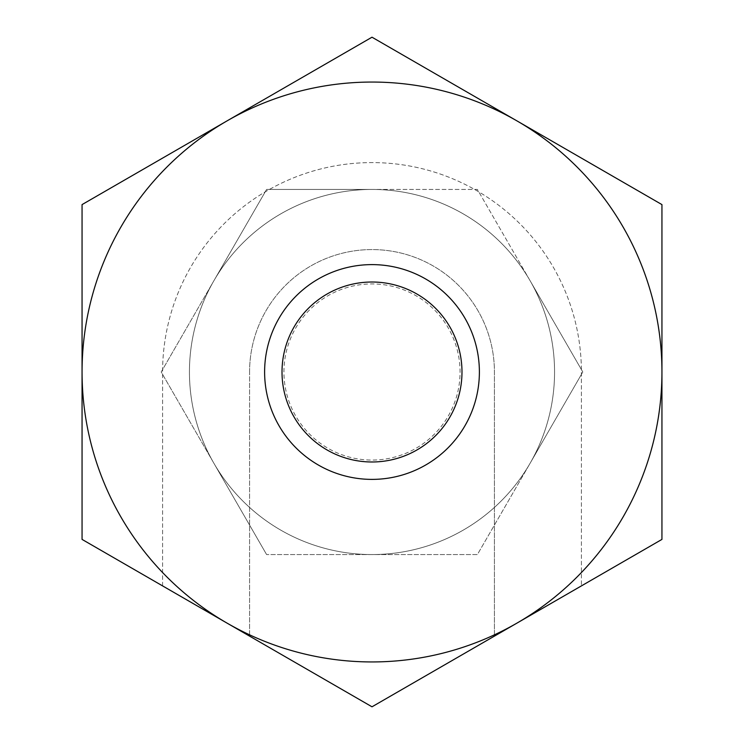 <?xml version="1.0" encoding="UTF-8"?>
<svg xmlns="http://www.w3.org/2000/svg" width="744" height="744" viewBox="0 0 744 744"><rect width="100%" height="100%" fill="white"/><g stroke="black" fill="none" stroke-linecap="round" stroke-linejoin="round"><path stroke-width="0.56" stroke-dasharray="3.72 2.79" d="M372 461.987A89.987 89.987 0 0 1 282.013 372A89.987 89.987 0 0 1 372 282.013A89.987 89.987 0 0 1 461.987 372A89.987 89.987 0 0 1 372 461.987A89.987 89.987 0 0 0 461.987 372A89.987 89.987 0 0 1 372 461.987A89.987 89.987 0 0 1 282.013 372A89.987 89.987 0 0 1 372 282.013A89.987 89.987 0 0 1 461.987 372A89.987 89.987 0 0 1 372 461.987A89.987 89.987 0 0 1 282.013 372A89.987 89.987 0 0 0 372 461.987M162.592 585.9L162.592 372A209.408 209.408 0 0 1 372 162.592A209.408 209.408 0 0 1 581.408 372L581.408 585.9L581.408 372A209.408 209.408 0 0 0 372 162.592A209.408 209.408 0 0 0 162.592 372L162.592 585.9L372 706.8L581.408 585.9M249.575 372A122.425 122.425 0 0 1 372 249.575A122.425 122.425 0 0 1 494.425 372L494.425 636.12L494.425 372A122.425 122.425 0 0 0 372 249.575A122.425 122.425 0 0 0 249.575 372L249.575 636.12L249.575 372M249.575 636.12L82.054 539.4L82.054 204.6L372 37.2L661.946 204.6L661.946 539.4L494.425 636.12M249.575 634.837A289.946 289.946 0 0 1 372 82.054A289.946 289.946 0 0 1 494.425 634.837M283.938 372A88.062 88.062 0 0 1 372 283.938A88.062 88.062 0 0 1 460.062 372A88.062 88.062 0 0 1 372 460.062A88.062 88.062 0 0 1 283.938 372A88.062 88.062 0 0 1 372 283.938A88.062 88.062 0 0 1 460.062 372A88.062 88.062 0 0 1 372 460.062A88.062 88.062 0 0 1 283.938 372M189.441 372A182.559 182.559 0 0 1 372 189.441A182.559 182.559 0 0 1 530.1 463.279L477.397 554.559L266.603 554.559L477.397 554.559L582.803 372L530.1 280.721A182.559 182.559 0 0 1 372 554.559A182.559 182.559 0 0 1 213.9 463.279L266.603 554.559L161.197 372L213.9 280.721L161.197 372L213.9 463.279A182.559 182.559 0 0 1 372 189.441A182.559 182.559 0 0 1 554.559 372A182.559 182.559 0 0 1 372 554.559A182.559 182.559 0 0 1 213.9 280.721L266.603 189.441L372 189.441L266.603 189.441L213.9 280.721A182.559 182.559 0 0 1 372 189.441L477.397 189.441L582.803 372L530.1 463.279A182.559 182.559 0 0 1 189.441 372A182.559 182.559 0 0 1 530.1 280.721A182.559 182.559 0 0 1 372 554.559A182.559 182.559 0 0 1 189.441 372M461.987 372A89.987 89.987 0 0 1 372 461.987A89.987 89.987 0 0 1 282.013 372A89.987 89.987 0 0 1 372 282.013A89.987 89.987 0 0 1 461.987 372A89.987 89.987 0 0 0 372 282.013A89.987 89.987 0 0 0 282.013 372A89.987 89.987 0 0 1 372 282.013A89.987 89.987 0 0 1 461.987 372M372 479.387A107.387 107.387 0 0 1 264.613 372A107.387 107.387 0 0 1 372 264.613A107.387 107.387 0 0 1 479.387 372A107.387 107.387 0 0 1 372 479.387M530.1 280.721L477.397 189.441L372 189.441A182.559 182.559 0 0 1 530.1 280.721"/><path stroke-width="1.12" d="M282.013 372A89.987 89.987 0 0 0 372 461.987A89.987 89.987 0 0 0 461.987 372A89.987 89.987 0 0 0 372 282.013A89.987 89.987 0 0 0 282.013 372M264.613 372A107.387 107.387 0 0 1 372 264.613A107.387 107.387 0 0 1 479.387 372A107.387 107.387 0 0 1 372 479.387A107.387 107.387 0 0 1 264.613 372M372 706.8L516.968 623.1A289.946 289.946 0 0 1 227.032 623.1L372 706.8M372 82.054A289.946 289.946 0 0 1 516.968 120.9L372 37.2L82.054 204.6L82.054 539.4L227.032 623.1A289.946 289.946 0 0 1 372 82.054M581.408 585.9L494.425 636.12M516.968 623.1L661.946 539.4L661.946 204.6L516.968 120.9A289.946 289.946 0 0 1 516.968 623.1M249.575 636.12L162.592 585.9"/></g></svg>
